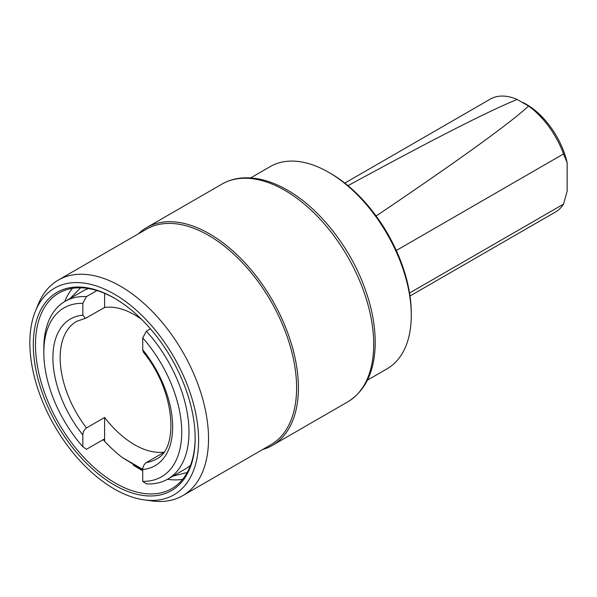 <?xml version="1.0" encoding="UTF-8"?>
<svg xmlns="http://www.w3.org/2000/svg" width="597" height="597" viewBox="0 0 597 597"><rect width="100%" height="100%" fill="white"/><g stroke="black" fill="none" stroke-linecap="round" stroke-linejoin="round"><path stroke-width="0.9" d="M347.999 185.674C432.318 139.713 488.704 110.975 517.159 99.46L528.591 106.057C508.913 124.079 458.093 160.727 376.14 216.01M396.296 250.494L563.523 153.944A65.185 37.633 -120 0 0 528.591 106.057M563.523 153.944L567.15 162.757A60.051 34.671 -120 0 0 526.502 104.445L523.218 102.55M567.15 162.757L567.15 191.122L563.523 204.129L409.542 293.023M410.005 296L555.464 212.017A65.185 37.633 -120 0 0 563.523 204.129M517.159 99.46A65.185 37.633 -120 0 0 490.286 99.117L344.82 183.1M142.72 469.339L122.31 457.556A105.363 60.834 60 0 1 104.609 441.258L103.154 439.668M104.609 417.467L104.609 441.258L103.885 439.25L86.468 449.302L82.834 446.772L82.834 434.929C82.938 432.071 84.147 429.743 86.468 427.945L104.609 417.467A79.55 45.932 -120 0 0 163.832 452.13M142.72 469.764L122.31 457.556M142.72 481.346L146.347 483.876A102.647 59.267 -120 0 0 167.727 479.137A102.647 59.267 -120 0 0 146.347 331.178L142.72 337.895L142.72 349.738L143.414 352.2C175.19 390.542 179.361 449.078 156.183 459.138A79.55 45.932 -120 0 1 146.347 462.518C144.034 464.317 142.825 466.645 142.72 469.503L142.72 481.346A97.52 56.305 -120 0 0 181.734 432.146A97.52 56.305 -120 0 0 142.72 337.895M163.459 452.638L146.347 462.518M88.505 288.552A102.647 59.267 -120 0 0 82.505 291.284L65.08 301.343A102.647 59.267 -120 0 0 43.82 348.335L43.82 352.528A97.52 56.305 -120 0 0 82.834 446.772M167.727 479.137L185.152 469.078A102.647 59.267 -120 0 0 190.525 465.25M150.429 328.82L146.347 331.178M141.728 319.485A79.55 45.932 -120 0 0 104.609 307.485L85.371 318.365L82.834 315.171L82.834 303.328L86.468 296.605A102.647 59.267 -120 0 0 65.08 301.343M86.468 296.605L96.96 290.545M82.834 303.328A97.52 56.305 -120 0 0 43.82 352.528M104.609 307.485L104.609 293.328M367.401 380.155L387.095 368.789A116.766 67.416 -120 0 0 411.273 315.335A116.766 67.416 -120 0 0 328.716 172.332A116.766 67.416 -120 0 0 270.329 166.548L250.636 177.913M411.273 315.335L411.273 313.238A114.199 65.931 -120 0 0 330.529 173.376L328.716 172.332M72.341 288.358A112.915 65.192 -120 0 0 64.789 301.515M133.131 464.966A112.915 65.192 -120 0 0 142.72 470.734M167.436 479.309A112.915 65.192 -120 0 0 182.607 479.339M114.773 298.366A112.915 65.192 -120 0 0 58.864 293.082A112.915 65.192 -120 0 0 35.477 344.775A112.915 65.192 -120 0 0 84.759 458.406A112.915 65.192 -120 0 0 171.772 488.652A112.915 65.192 -120 0 0 195.159 437.594M33.298 344.775A114.452 66.08 -120 0 0 114.228 484.951A114.452 66.08 -120 0 0 195.159 438.22A114.452 66.08 -120 0 0 114.228 298.045A114.452 66.08 -120 0 0 33.298 344.775M198.607 440.213A119.325 68.894 -120 0 0 129.534 304.522A119.325 68.894 -120 0 0 35.402 311.224A119.325 68.894 -120 0 0 29.85 342.782A119.325 68.894 -120 0 0 144.332 499.898A119.325 68.894 -120 0 0 198.607 440.213M144.332 499.898L151.914 500.935A124.46 71.856 -120 0 0 182.742 495.659A124.46 71.856 -120 0 0 208.525 438.676A124.46 71.856 -120 0 0 154.19 313.425A124.46 71.856 -120 0 0 58.282 280.083A124.46 71.856 -120 0 0 38.298 304.142L35.402 311.224M182.742 495.659L270.814 444.81A124.46 71.856 -120 0 0 296.597 387.834A124.46 71.856 -120 0 0 242.27 262.576A124.46 71.856 -120 0 0 146.355 229.233L58.282 280.083M262.762 449.459A125.743 72.603 -120 0 0 272.366 445.392A125.743 72.603 -120 0 0 298.41 387.834A125.743 72.603 -120 0 0 243.524 261.285A125.743 72.603 -120 0 0 146.623 227.599A125.743 72.603 -120 0 0 138.303 233.882M142.72 469.503A84.684 48.894 -120 0 0 142.72 349.738M82.834 315.171A84.684 48.894 -120 0 0 82.834 434.929M85.371 318.365L76.632 321.343A79.55 45.932 -120 0 0 60.155 357.767A79.55 45.932 -120 0 0 86.468 427.945M272.366 445.392L347.67 401.915A125.743 72.603 -120 0 0 373.715 344.357A125.743 72.603 -120 0 0 284.799 190.346A125.743 72.603 -120 0 0 221.927 184.122L146.623 227.599M70.207 298.388L80.602 287.806M122.385 457.615L142.72 470.026M172.854 476.175L187.219 472.466M347.67 401.915C364.707 391.348 373.849 373.118 375.11 347.223C375.849 327.395 371.886 306.328 363.23 284.023C348.029 244.628 318.291 207.666 287.366 190.092C272.314 181.421 257.874 177.331 244.039 177.846C235.942 178.219 228.576 180.309 221.927 184.122"/></g></svg>
